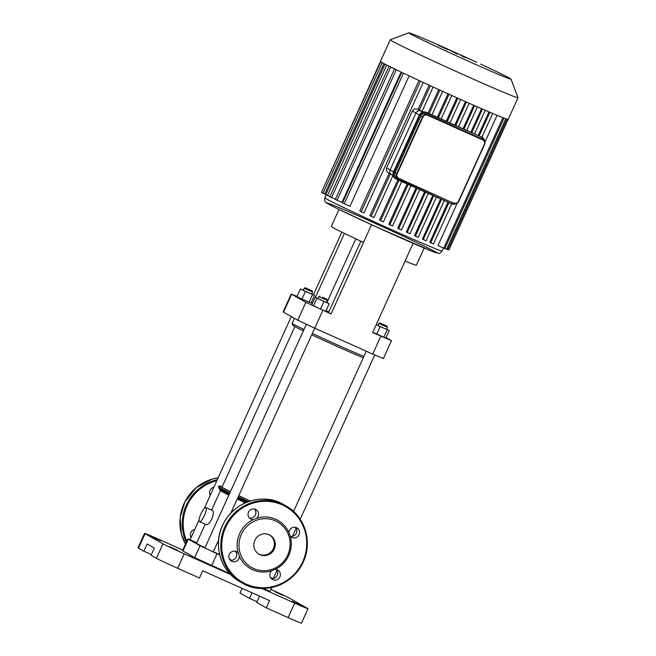 <?xml version="1.0" encoding="UTF-8"?>
<svg xmlns="http://www.w3.org/2000/svg" width="656" height="656" viewBox="0 0 656 656"><rect width="100%" height="100%" fill="white"/><g stroke="black" fill="none" stroke-linecap="round" stroke-linejoin="round"><path stroke-width="0.98" d="M238.202 552.91A5.396 5.223 119.4 0 0 229.608 553.885A5.396 5.223 119.4 0 0 236.783 561.028A5.396 5.223 119.4 0 0 239.424 556.313L238.202 552.91A27.749 26.871 119.4 0 1 253.298 519.626L256.676 518.289A5.396 5.223 119.4 0 0 255.947 509.581A5.396 5.223 119.4 0 0 248.747 511.705A5.396 5.223 119.4 0 0 253.298 519.626M235.356 551.212A5.396 5.223 -60.6 0 1 230.281 560.191M254.487 509.031A5.396 5.223 -60.6 0 1 249.419 518.01M290.231 536.124A5.396 5.223 119.4 0 0 298.816 535.148A5.396 5.223 119.4 0 0 291.641 528.006A5.396 5.223 119.4 0 0 289.001 532.721L290.231 536.124A27.749 26.871 119.4 0 1 288.755 555.476A27.749 26.871 119.4 0 1 275.135 569.408L271.756 570.745A5.396 5.223 119.4 0 0 272.478 579.453A5.396 5.223 119.4 0 0 279.686 577.329A5.396 5.223 119.4 0 0 275.135 569.408M295.462 527.334A5.396 5.223 -60.6 0 1 290.395 536.313M287.73 555.058A26.207 25.379 119.4 0 0 262.334 518.863A26.207 25.379 119.4 0 0 243.589 560.199A26.207 25.379 119.4 0 0 287.73 555.058M289.001 532.721A27.749 26.871 119.4 0 0 256.676 518.289M239.424 556.313A27.749 26.871 119.4 0 0 271.756 570.745M276.332 569.515A5.396 5.223 -60.6 0 1 271.256 578.494M258.735 554.025A10.988 10.635 119.4 0 0 273.429 548.572A10.988 10.635 119.4 0 0 269.526 534.919M274.265 549.047A10.988 10.635 119.4 0 0 269.952 535.14A10.988 10.635 119.4 0 0 255.291 539.478A10.988 10.635 119.4 0 0 259.153 554.271A10.988 10.635 119.4 0 0 274.265 549.047M191.076 537.535A5.396 5.223 -60.6 0 1 194.75 529.441M210.207 495.354A5.396 5.223 -60.6 0 1 213.881 487.26M422.948 116.981A3.469 3.362 -60.6 0 1 427.441 115.194L482.668 139.859A3.469 3.362 -60.6 0 1 484.3 144.386L484.554 144.492A3.854 3.731 119.4 0 0 483.046 139.613L481.455 138.711A3.854 3.731 119.4 0 0 481.151 138.555L425.924 113.898A3.854 3.731 119.4 0 0 420.931 115.882L395.142 172.733A3.854 3.731 119.4 0 0 396.659 177.604L398.249 178.506A3.854 3.731 119.4 0 0 398.553 178.662L398.791 178.358A3.469 3.362 -60.6 0 1 397.159 173.832L422.948 116.981L422.521 116.784L396.732 173.627L397.159 173.832M388.918 173.225C386.712 172.069 385.933 170.298 386.597 167.903L412.386 111.061C413.747 108.994 415.584 108.429 417.888 109.355L420.898 111.061A3.854 3.731 119.4 0 0 415.904 113.045A3.854 3.731 -60.6 0 1 420.898 111.061L422.767 112.11M393.575 171.847L390.115 169.888A3.854 3.731 119.4 0 0 391.624 174.767A3.854 3.731 -60.6 0 1 390.115 169.888L415.904 113.045L419.364 114.997M476.723 62.295L459.339 54.53L476.723 62.295M442.447 47.281L446.277 48.897L442.447 47.281M442.103 46.937L441.48 46.756M445.654 48.716L446.277 48.897M448.433 50.012L438.036 45.215L448.433 50.012M457.232 54.136L450.27 50.479L457.232 54.136M462.054 56.178L464.661 57.4L462.054 56.178M391.927 174.922A3.854 3.731 -60.6 0 1 391.624 174.767L393.215 175.66M386.597 167.903L390.115 169.888L415.904 113.045L412.386 111.061M417.888 109.355A64.362 1.46 24.4 0 0 418.102 109.454L422.038 111.356M422.12 111.299A64.362 1.46 24.4 0 0 423.538 111.955M418.102 109.454L429.114 85.19M428.073 113.135L438.749 89.601M437.347 117.276L447.991 93.8M446.252 121.253L456.896 97.801M416.002 187.944L397.733 228.214L401.39 229.961M454.821 125.083L465.465 101.623M409.918 233.749L406.31 232.035L424.571 191.773M463.038 128.756L473.698 105.255M470.869 132.25L481.553 108.691M502.922 117.654L443.727 248.157L437.995 245.59L457.289 203.048M484.874 142.254L497.1 115.3M433.444 243.958L429.819 242.236L447.974 202.22M478.224 135.538L488.958 111.873M425.998 240.777L422.407 239.071L440.619 198.94M418.134 237.365L414.543 235.66L432.788 195.439M408.122 184.426L389.82 224.77L388.836 224.213L407.089 183.967M398.946 180.326L380.669 220.629L379.586 220.022L397.823 179.826M390.328 174.037L371.157 216.283L369.951 215.603L389.123 173.356M420.439 81.188L361.235 211.708L359.824 210.912L418.979 80.508M409.123 75.891L349.976 206.279L344.244 203.721L342.506 202.893L401.71 72.373M401.103 72.086L341.965 202.45L335.314 199.432L394.527 68.913M329.919 196.57L325.794 194.676L385.006 64.149M335.396 199.268L329.845 196.734L389.049 66.207M325.868 194.512L323.031 193.192L382.243 62.656M480.635 64.116A56.121 1.271 -155.6 0 1 509.556 78.171A56.121 1.271 -155.6 0 1 511.024 79.155L518.01 97.711A70.143 1.591 -155.6 0 1 518.01 97.752L508.203 119.367A70.143 1.591 -155.6 0 1 508.129 119.4A70.143 1.591 -155.6 0 1 506.899 119.113A70.143 1.591 -155.6 0 1 503.915 118.039A70.143 1.591 -155.6 0 1 492.344 113.316A70.143 1.591 -155.6 0 1 484.735 110.069A70.143 1.591 -155.6 0 1 476.699 106.575A70.143 1.591 -155.6 0 1 468.294 102.877A70.143 1.591 -155.6 0 1 459.577 98.999A70.143 1.591 -155.6 0 1 450.533 94.948A70.143 1.591 -155.6 0 1 441.176 90.708A70.143 1.591 -155.6 0 1 431.451 86.272A70.143 1.591 -155.6 0 1 421.308 81.582A70.143 1.591 -155.6 0 1 402.194 72.603A70.143 1.591 -155.6 0 1 394.846 69.069A70.143 1.591 -155.6 0 1 389.246 66.305A70.143 1.591 -155.6 0 1 385.105 64.206A70.143 1.591 -155.6 0 1 382.284 62.681A70.143 1.591 -155.6 0 1 380.742 61.738A70.143 1.591 -155.6 0 1 380.439 61.41L390.246 39.795A70.143 1.591 -155.6 0 1 390.279 39.77L408.844 32.8A56.121 1.271 -155.6 0 1 476.674 62.279M447.794 249.469L448.917 249.936L508.129 119.4M444.883 248.419L447.712 249.649L506.924 119.121M361.235 211.708L363.957 212.921M371.157 216.283L373.887 217.505M380.669 220.629L383.391 221.843M389.82 224.77L392.55 225.992M443.727 248.157L444.801 248.599L504.005 118.072M380.464 61.492L321.604 192.077M380.734 61.73L321.522 192.265L323.105 193.02M511.024 79.155A56.121 1.271 -155.6 0 1 459.397 57.162A56.121 1.271 -155.6 0 1 408.844 32.8M518.01 97.752A70.143 1.591 -155.6 0 1 453.468 70.225A70.143 1.591 -155.6 0 1 390.246 39.795M360.89 241.236L328.541 312.543L331.059 313.962L305.893 302.326L291.649 294.29L297.045 296.332M305.893 302.326L297.783 320.21L314.765 328.189L322.875 310.313M386.064 337.545L391.509 340.669L372.641 332.535L413.108 243.327M312.404 303.433L311.182 302.744M328.804 311.969A19.27 0.435 -155.6 0 1 326.073 310.641M380.824 336.192L372.715 354.068L314.765 328.189M331.059 313.962L371.542 224.721M372.715 354.068L383.399 358.545L391.509 340.669M313.429 294.831L341.858 232.142M291.239 294.011L283.13 311.887L283.54 312.166L291.649 294.29M338.988 209.428L331.272 226.427A62.402 1.419 24.4 0 0 363.498 242.449M405.08 261.022A62.402 1.419 24.4 0 0 416.363 265.221L424.145 248.058M315.421 297.389L344.441 233.405M297.783 320.21L283.54 312.166M138.498 548.178L145.066 533.705A19.27 0.435 -155.6 0 1 144.558 533.353L137.99 547.834A19.27 0.435 24.4 0 0 138.498 548.178L143.861 551.204L147.141 543.972L154.349 548.039L151.069 555.279L156.431 558.305A19.27 0.435 24.4 0 0 177.661 568.276L199.473 578.026L202.761 570.786L269.567 600.625L266.287 607.858L256.734 602.47L259.587 596.165M177.661 568.276L184.229 553.803A19.27 0.435 -155.6 0 1 162.991 543.832L156.431 558.305M145.066 533.705L162.991 543.832M184.229 553.803L230.559 574.5M261.687 588.399L294.667 603.126L288.099 617.608A19.27 0.435 24.4 0 0 301.457 623.2L308.025 608.727A19.27 0.435 -155.6 0 1 294.667 603.126M270.936 589.432A19.27 0.435 -155.6 0 1 289.591 598.256L307.516 608.374A19.27 0.435 -155.6 0 1 308.025 608.727M182.811 550.072L157.916 538.953A19.27 0.435 -155.6 0 0 144.558 533.353M275.176 591.884L283.482 595.623L275.176 591.884M152.463 537.084L160.769 540.815L152.463 537.084M291.936 601.347L300.235 605.086L291.936 601.347M169.223 546.538L177.53 550.277L169.223 546.538M229.797 573.697L194.66 557.608L182.524 550.704L187.895 538.863L190.109 539.658M271.83 587.473L270.059 591.376L262.794 588.416M151.388 554.566L143.861 551.204M219.719 554.951L200.031 545.759L187.895 538.863M272.83 578.576L270.616 577.641M231.675 560.29L229.682 559.396M257.054 601.765L249.526 598.403L239.973 593.008L242.089 588.35M249.526 598.403L252.068 592.803M266.287 607.858L288.099 617.608M204.377 515.559A7.708 1.919 114.1 0 1 199.555 521.651A7.708 1.919 114.1 0 1 200.949 513.828A7.708 1.919 114.1 0 1 205.845 507.572A7.708 1.919 114.1 0 1 204.377 515.559M205.845 507.572L212.7 510.639C213.758 511.729 213.487 514.484 211.88 518.912C209.666 522.939 207.829 524.874 206.369 524.693L206.328 524.677M245.311 502.849A38.54 0.877 -155.6 0 1 237.21 499.068L245.311 502.849M229.297 494.107A40.295 0.91 -155.6 0 1 219.309 488.892L220.457 490.754L228.854 495.091A38.54 0.877 -155.6 0 1 221.457 491.336M205.221 524.185L196.562 543.275A38.54 0.877 24.4 0 0 197.579 543.972A38.54 0.877 24.4 0 0 204.975 547.727M213.331 551.704A38.54 0.877 24.4 0 0 219.645 554.648M229.567 559.207A38.54 0.877 24.4 0 0 231.904 560.265M306.311 324.343L204.828 548.055L213.249 551.876L218.62 540.044M322.629 297.242L326.975 299.308L322.629 297.242M319.956 296.127L318.939 296.512L323.105 298.513L327.36 300.333L326.975 299.308M327.36 300.333L326.401 302.432L322.145 300.62L317.98 298.611L318.939 296.512M326.458 302.309L329.197 303.753L325.761 311.338L320.497 309.091L311.748 304.876L315.183 297.291L318.029 298.505M329.197 303.753L315.183 297.291M320.497 309.091L323.933 301.506M313.486 305.852L316.93 298.275M303.982 329.468A42.394 0.959 -155.6 0 1 292.109 323.342L292.879 325.384A40.852 0.927 24.4 0 0 303.367 330.829M311.723 334.798A40.852 0.927 24.4 0 0 363.301 357.75M363.908 356.413A42.394 0.959 -155.6 0 1 312.346 333.428M292.109 323.342A42.394 0.959 -155.6 0 1 292.109 323.318L294.388 318.291M199.137 519.773L190.084 539.724L196.759 542.848M312.125 290.911L305.212 287.795L312.125 290.911M305.212 287.795L304.187 288.181L308.353 290.19L312.609 292.002L312.231 290.977M312.609 292.002L311.657 294.109L307.402 292.297L303.236 290.288L304.187 288.181M311.707 294.003L314.527 295.364L311.092 302.941L301.973 299.046L296.922 296.61L300.358 289.034L303.285 290.165M314.527 295.364L300.358 289.034M309.058 302.211L312.494 294.634M301.973 299.046L305.409 291.469M270.575 577.559L272.921 578.559M380.045 322.99L386.966 326.098L380.045 322.99M379.947 322.916L378.93 323.301L383.621 325.548L387.352 327.123L386.966 326.098M387.352 327.123L386.392 329.23L382.669 327.656L377.971 325.409L378.93 323.301M386.441 329.123L389.27 330.485L385.835 338.061L372.764 332.264M376.708 334.166L380.152 326.59L376.208 324.687M376.257 324.572L378.028 325.286M389.27 330.485L380.152 326.59M383.793 337.332L387.237 329.755M302.736 561.716A43.55 42.173 119.4 0 0 260.53 501.578A43.55 42.173 119.4 0 0 229.379 570.253A43.55 42.173 119.4 0 0 302.736 561.716M303.244 561.93A44.321 42.919 119.4 0 0 285.836 505.825A44.321 42.919 119.4 0 0 226.673 523.324A44.321 42.919 119.4 0 0 242.253 583.02A44.321 42.919 119.4 0 0 303.244 561.93M283.49 504.505A44.321 42.919 119.4 0 0 224.327 521.996A44.321 42.919 119.4 0 0 239.907 581.692L242.253 583.02C260.612 594.861 291.879 587.309 303.269 561.946C312.879 541.913 304.835 515.985 285.836 505.825L283.49 504.505C264.589 492.713 234.75 500.544 223.343 523.775C212.798 542.955 219.481 570.556 239.907 581.692M218.177 477.798A44.321 42.919 119.4 0 0 185.525 544.086M217.308 479.716A44.321 42.919 119.4 0 0 186.304 542.373M216.841 480.741A43.55 42.173 119.4 0 0 186.788 541.307M395.142 172.733L396.732 173.627A3.854 3.731 119.4 0 0 398.249 178.506L453.772 203.319L398.791 178.358M427.441 115.194L427.523 114.792A3.854 3.731 119.4 0 0 422.521 116.784L420.931 115.882M482.668 139.859L425.924 113.898M481.151 138.555L482.742 139.457A3.854 3.731 119.4 0 1 483.046 139.613C484.8 140.81 485.309 142.442 484.571 144.492L458.511 201.228A3.469 3.362 -60.6 0 1 454.009 203.016M484.554 144.492L458.774 201.335C457.617 203.385 455.945 204.041 453.772 203.319A3.854 3.731 119.4 0 0 458.765 201.343M484.3 144.386L458.511 201.228M395.732 178.858A5.396 5.223 -60.6 0 1 395.642 178.809L395.814 178.899A5.396 5.223 119.4 0 0 396.24 179.121L395.814 178.899A5.396 5.223 119.4 0 1 393.69 172.077L394.117 172.274L419.906 115.423L419.479 115.226L393.526 171.97C392.485 174.849 393.19 177.128 395.642 178.809A5.396 5.223 -60.6 0 1 393.526 171.979L419.315 115.128A5.396 5.223 -60.6 0 1 426.31 112.348L481.537 137.014A5.396 5.223 -60.6 0 1 482.045 137.276M419.906 115.423A5.01 4.854 -60.6 0 1 426.408 112.84L426.482 112.447A5.396 5.223 119.4 0 0 419.479 115.226L393.518 171.97M456.158 203.532L451.459 203.778L396.24 179.121L451.459 203.778A5.396 5.223 119.4 0 0 456.133 203.54M396.24 179.121L396.478 178.817A5.01 4.854 -60.6 0 1 394.117 172.274M451.459 203.778L396.478 178.817M426.408 112.84L481.701 137.104L426.31 112.348L482.127 137.325A5.396 5.223 119.4 0 0 481.701 137.104L481.537 137.014M455.166 203.639A5.01 4.854 -60.6 0 1 451.697 203.475M484.735 141.696A5.396 5.223 119.4 0 0 482.127 137.325L484.743 141.729M481.627 137.506A5.01 4.854 -60.6 0 1 484.325 140.819M430.369 85.772L419.307 110.134M439.873 90.118L429.196 113.636M449.024 94.267L438.372 117.736M457.863 98.236L447.22 121.688M416.97 188.379L398.659 228.739M466.391 102.033L455.748 125.493M425.498 192.183L407.196 232.527M474.6 105.657L463.94 129.158M482.455 109.085L471.771 132.651M443.489 248.042L442.136 251.027A64.362 1.46 -155.6 0 1 382.915 225.762A64.362 1.46 -155.6 0 1 324.9 197.85L326.237 194.906M435.445 251.847A60.508 1.369 24.4 0 0 343.777 209.559A60.508 1.369 24.4 0 0 366.565 222.425A60.508 1.369 24.4 0 0 435.445 251.847M386.712 65.034L327.533 195.504M396.257 69.749L337.053 200.26M390.779 67.068L331.583 197.563M403.448 73.201L344.244 203.721M383.94 63.583L324.769 194.02M441.513 199.342L423.268 239.563M433.69 195.841L415.404 236.144M489.893 112.274L479.159 135.948M448.901 202.638L430.713 242.736M506.981 119.138L447.851 249.493M505.825 118.744L446.646 249.206M182.934 550.983L188.305 539.142M194.66 557.608L200.031 545.759M211.65 565.587L217.021 553.746M238.768 495.624L250.33 500.979A41.131 0.935 -155.6 0 1 238.768 495.624A41.328 0.935 -155.6 0 0 250.321 500.979M230.412 491.656A41.131 0.935 -155.6 0 1 222.171 486.834A41.328 0.935 -155.6 0 0 230.412 491.664L219.94 486.293L220.121 486.875M248.509 501.578A41.902 0.951 -155.6 0 1 238.235 496.813M229.871 492.853A41.902 0.951 -155.6 0 1 218.44 486.932L219.137 485.891L222.171 486.818M247.902 501.799A41.262 0.935 -155.6 0 1 238.046 497.223M229.682 493.263A41.262 0.935 -155.6 0 1 218.858 487.67L218.44 486.932M246.672 502.266A40.295 0.91 -155.6 0 1 237.652 498.076M218.177 477.789L212.323 479.052L196.242 487.629L184.803 502.012L180.138 517.658L181.335 533.804L185.525 544.095M453.772 203.319L398.553 178.662M419.299 115.128C420.939 112.266 423.276 111.348 426.31 112.348M388.573 173.045L391.624 174.767M433.124 87.035L422.079 111.381M442.636 91.373L431.968 114.874M451.787 95.514L441.144 118.974M460.635 99.474L449.991 122.926M419.742 189.617L401.431 229.985M458.519 126.731L469.163 103.263M409.959 233.774L428.27 193.422M474.542 133.89L485.243 110.282M466.711 130.396L477.379 106.871M442.136 251.027C440.496 252.97 439.323 253.733 438.618 253.314L432.009 251.289L374.346 226L336.84 208.378C324.482 202.212 326.27 202.671 325.556 202.081C324.622 201.105 324.4 199.695 324.9 197.85M426.039 240.809L444.284 200.58M418.175 237.39L436.461 197.079M433.485 243.983L451.681 203.868M481.922 137.202L492.689 113.455M410.894 185.664L392.591 226.017M392.977 175.529L373.928 217.53M401.718 181.564L383.432 221.876M423.194 82.459L363.998 212.954M355.823 238.85L326.934 302.531M206.369 524.693L199.555 521.651M219.309 488.892L218.858 487.67M211.593 510.138L220.408 490.721M314.732 328.172L230.83 513.123M294.856 326.59L221.9 487.424M291.313 316.561L204.319 508.351M366.278 351.198L293.576 511.459M374.724 354.962L300.202 519.249M296.127 528.219L292.453 536.321M276.996 570.408L273.322 578.502"/></g></svg>
